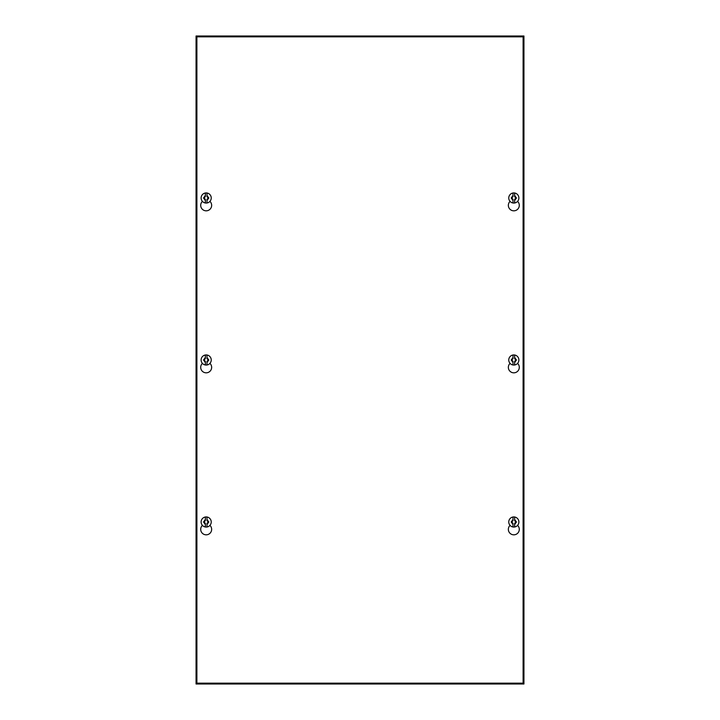 <?xml version="1.0" encoding="UTF-8"?>
<svg xmlns="http://www.w3.org/2000/svg" width="720" height="720" viewBox="0 0 720 720"><rect width="100%" height="100%" fill="white"/><g stroke="black" fill="none" stroke-linecap="round" stroke-linejoin="round"><path stroke-width="1.08" d="M209.952 525.375A5.481 5.481 0 0 1 206.172 534.825A5.481 5.481 0 0 1 202.401 525.375M517.599 525.375A5.481 5.481 0 0 1 513.828 534.825A5.481 5.481 0 0 1 510.048 525.375M209.952 363.375A5.481 5.481 0 0 1 206.172 372.825A5.481 5.481 0 0 1 202.401 363.375M517.599 363.375A5.481 5.481 0 0 1 513.828 372.825A5.481 5.481 0 0 1 510.048 363.375M209.952 201.375A5.481 5.481 0 0 1 206.172 210.825A5.481 5.481 0 0 1 202.401 201.375M517.599 201.375A5.481 5.481 0 0 1 513.828 210.825A5.481 5.481 0 0 1 510.048 201.375M523.107 683.154L196.893 683.154L196.893 36.846L523.107 36.846L523.107 683.154M202.806 684L523.944 684L523.944 36L196.056 36L196.056 684L202.806 684L202.806 683.154M517.194 36L517.194 36.846M517.194 683.154L517.194 684M202.806 36.846L202.806 36M211.239 522A5.067 5.067 0 0 1 206.172 527.058A5.067 5.067 0 0 1 201.114 522A5.067 5.067 0 0 1 206.172 516.933A5.067 5.067 0 0 1 211.239 522A5.067 5.067 0 0 0 206.172 516.933A5.067 5.067 0 0 0 201.114 522M206.982 524.502L206.982 526.959A5.031 5.031 0 0 1 205.362 526.959L205.362 523.332L204.039 522L205.362 520.668L205.362 517.041A5.031 5.031 0 0 1 206.982 517.041L206.982 520.668L208.314 522L206.982 523.332L206.982 524.502L208.809 522L206.982 519.498L206.982 517.041M205.362 519.498L203.544 522L205.362 524.502L205.362 526.959M518.886 198A5.067 5.067 0 0 1 513.828 203.058A5.067 5.067 0 0 1 508.761 198A5.067 5.067 0 0 1 513.828 192.933A5.067 5.067 0 0 1 518.886 198A5.067 5.067 0 0 0 513.828 192.933A5.067 5.067 0 0 0 508.761 198M514.638 200.502L514.638 202.959A5.031 5.031 0 0 1 513.018 202.959L513.018 199.332L511.686 198L513.018 196.668L513.018 193.041A5.031 5.031 0 0 1 514.638 193.041L514.638 196.668L515.961 198L514.638 199.332L514.638 200.502L516.456 198L514.638 195.498L514.638 193.041M513.018 195.498L511.191 198L513.018 200.502L513.018 202.959M211.239 198A5.067 5.067 0 0 1 206.172 203.058A5.067 5.067 0 0 1 201.114 198A5.067 5.067 0 0 1 206.172 192.933A5.067 5.067 0 0 1 211.239 198A5.067 5.067 0 0 0 206.172 192.933A5.067 5.067 0 0 0 201.114 198M206.982 200.502L206.982 202.959A5.031 5.031 0 0 1 205.362 202.959L205.362 199.332L204.039 198L205.362 196.668L205.362 193.041A5.031 5.031 0 0 1 206.982 193.041L206.982 196.668L208.314 198L206.982 199.332L206.982 200.502L208.809 198L206.982 195.498L206.982 193.041M205.362 195.498L203.544 198L205.362 200.502L205.362 202.959M518.886 360A5.067 5.067 0 0 1 513.828 365.058A5.067 5.067 0 0 1 508.761 360A5.067 5.067 0 0 1 513.828 354.933A5.067 5.067 0 0 1 518.886 360A5.067 5.067 0 0 0 513.828 354.933A5.067 5.067 0 0 0 508.761 360M514.638 362.502L514.638 364.959A5.031 5.031 0 0 1 513.018 364.959L513.018 361.332L511.686 360L513.018 358.668L513.018 355.041A5.031 5.031 0 0 1 514.638 355.041L514.638 358.668L515.961 360L514.638 361.332L514.638 362.502L516.456 360L514.638 357.498L514.638 355.041M513.018 357.498L511.191 360L513.018 362.502L513.018 364.959M518.886 522A5.067 5.067 0 0 1 513.828 527.058A5.067 5.067 0 0 1 508.761 522A5.067 5.067 0 0 1 513.828 516.933A5.067 5.067 0 0 1 518.886 522A5.067 5.067 0 0 0 513.828 516.933A5.067 5.067 0 0 0 508.761 522M514.638 524.502L514.638 526.959A5.031 5.031 0 0 1 513.018 526.959L513.018 523.332L511.686 522L513.018 520.668L513.018 517.041A5.031 5.031 0 0 1 514.638 517.041L514.638 520.668L515.961 522L514.638 523.332L514.638 524.502L516.456 522L514.638 519.498L514.638 517.041M513.018 519.498L511.191 522L513.018 524.502L513.018 526.959M211.239 360A5.067 5.067 0 0 1 206.172 365.058A5.067 5.067 0 0 1 201.114 360A5.067 5.067 0 0 1 206.172 354.933A5.067 5.067 0 0 1 211.239 360A5.067 5.067 0 0 0 206.172 354.933A5.067 5.067 0 0 0 201.114 360M206.982 362.502L206.982 364.959A5.031 5.031 0 0 1 205.362 364.959L205.362 361.332L204.039 360L205.362 358.668L205.362 355.041A5.031 5.031 0 0 1 206.982 355.041L206.982 358.668L208.314 360L206.982 361.332L206.982 362.502L208.809 360L206.982 357.498L206.982 355.041M205.362 357.498L203.544 360L205.362 362.502L205.362 364.959M521.028 36L521.028 36.846M521.028 683.154L521.028 684M198.972 36L198.972 36.846M198.972 683.154L198.972 684"/></g></svg>
